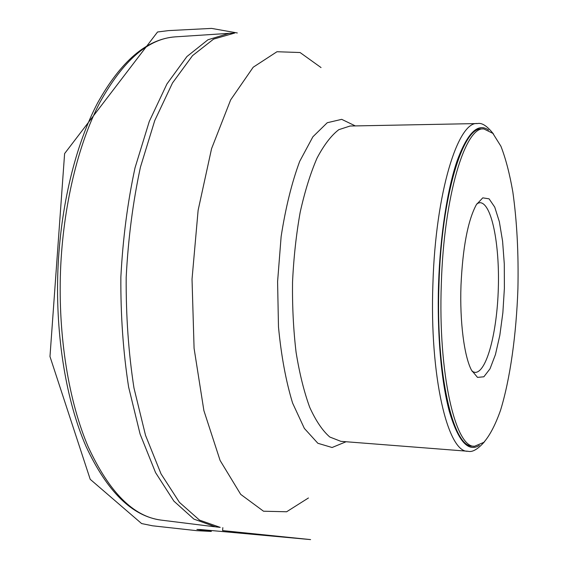 <?xml version="1.0" encoding="UTF-8"?>
<svg xmlns="http://www.w3.org/2000/svg" width="568" height="568" viewBox="0 0 568 568"><rect width="100%" height="100%" fill="white"/><g stroke="black" fill="none" stroke-linecap="round" stroke-linejoin="round"><path stroke-width="0.85" d="M483.794 128.908L481.671 128.943C463.076 126.38 441.57 195.697 438.993 283.609C435.564 373.602 453.221 447.811 472.384 446.114L474.5 446.278L483.801 442.373C489.85 435.436 495.424 424.75 500.529 410.316C510.178 378.941 516.333 334.516 517.917 288.729C518.655 253.74 516.972 221.52 512.854 192.069C509.688 173.843 505.719 158.578 500.926 146.267L492.854 133.352L483.794 128.908C465.313 126.337 443.913 195.697 441.336 283.673C437.907 373.73 455.451 447.989 474.5 446.278M215.52 526.87L193.922 519.116L173.886 501.132L155.561 472.611L140.104 434.108L128.617 387.042C123.192 352.089 120.608 315.439 120.863 277.099C122.851 238.809 127.573 202.371 135.035 167.801L149.263 121.481L166.942 83.95L186.907 56.559L207.959 39.767L229.06 33.349L234.662 33.065L213.589 39.107L192.516 55.65L172.502 82.963L154.744 120.572L140.445 167.134C132.94 201.945 128.191 238.652 126.188 277.255C125.926 315.907 128.524 352.834 133.977 388.022L145.529 435.344L161.056 473.925L179.431 502.36L199.503 520.11L220.185 527.374L215.52 526.87M308.431 497.98L286.62 511.768L263.524 511.221L240.697 494.366L220.1 460.456L203.891 410.614L194.079 348.298L192.027 279.186L198.118 210.309L211.566 148.674L230.665 99.861L253.207 67.216L276.978 51.731L300.067 52.526L321.041 67.571M472.185 371.472L474.976 372.409C486.627 372.885 497.128 332.244 498.328 288.154C499.705 244.07 491.604 202.882 479.953 202.677L477.113 203.451M460.982 285.541C459.682 321.722 464.219 356.413 471.483 370.159L477.51 377.386L483.865 376.783L489.999 368.838L495.445 354.574L499.826 335.34L502.865 312.712L504.384 288.331L504.292 263.907L502.581 241.13L499.336 221.676L494.735 207.114L489.076 198.828L482.764 197.856L476.332 204.714C467.847 220.561 462.728 247.499 460.982 285.541M488.586 130.079C478.064 122.475 467.606 132.635 457.212 160.552C447.463 188.775 440.228 235.024 438.574 283.567C436.934 333.082 441.23 381.455 449.345 411.431C458.163 441.166 468.167 452.49 479.356 445.383M229.06 33.349L175.107 36.87C148.198 38.681 123.135 60.52 99.911 102.382C78.064 144.442 63.041 206.269 60.52 270.773C58.064 336.831 68.905 402.023 88.367 447.201C109.304 492.314 133.501 516.603 160.957 520.089L214.612 526.763M477.496 123.554C458.099 120.913 435.599 192.382 432.93 283.325C429.365 376.428 447.911 452.994 467.904 451.255L340.85 441.336L329.795 437.019C322.553 430.743 315.858 420.838 309.709 407.306C304.05 391.799 299.506 373.474 296.084 352.33C293.436 329.972 292.25 306.571 292.534 282.126C293.684 257.702 296.233 234.414 300.181 212.254C304.839 191.345 310.447 173.318 317.008 158.167C323.938 145.017 331.194 135.518 338.798 129.681L350.087 126.018L477.496 123.554C481.941 122.546 487.294 126.075 493.571 134.126M346.075 441.748L332.088 447.506L317.867 443.281L304.356 428.414L292.605 403.088C285.96 381.32 281.252 355.937 278.483 326.934L277.589 281.685L281.132 236.572C285.59 207.781 291.774 182.719 299.684 161.376L312.89 136.781L327.253 122.731L341.702 119.344L355.319 125.911M222.834 527.629L222.613 530.59L310.589 539.6L200.568 529.546L196.89 529.482L211.353 531.442L196.656 530.661L152.551 525.798L141.602 523.561L90.213 479.307L49.977 356.534L64.61 153.58L157.549 31.993L168.504 30.608L211.587 28.4L237.317 32.965M160.957 520.089C132.074 516.17 107.075 491.568 85.974 446.278C66.286 401.079 55.444 336.334 57.879 270.744C60.393 206.688 75.395 145.266 97.483 103.17C120.892 61.117 146.771 39.014 175.107 36.87M467.904 451.255C472.292 452.504 477.844 449.302 484.568 441.641"/></g></svg>

